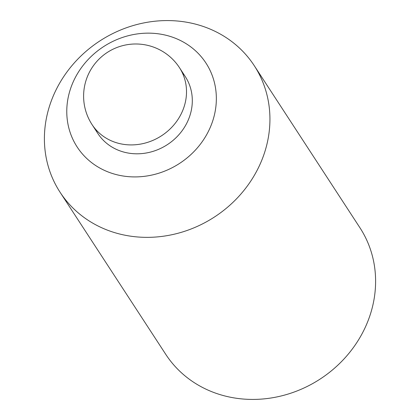<?xml version="1.0" encoding="UTF-8"?>
<svg xmlns="http://www.w3.org/2000/svg" width="420" height="420" viewBox="0 0 420 420"><rect width="100%" height="100%" fill="white"/><g stroke="black" fill="none" stroke-linecap="round" stroke-linejoin="round"><path stroke-width="0.63" d="M211.701 29.768A115.899 105.037 -33.1 0 0 76.283 60.727A115.899 105.037 -33.1 0 0 60.081 192.266A115.899 105.037 -33.1 0 0 102.632 228.165A115.899 105.037 -33.1 0 0 238.051 197.206A115.899 105.037 -33.1 0 0 254.252 65.667A115.899 105.037 -33.1 0 0 211.701 29.768M177.728 39.244A76.865 69.662 -33.1 0 0 76.099 76.057A76.865 69.662 -33.1 0 0 105.394 170.819A76.865 69.662 -33.1 0 0 207.023 134.006A76.865 69.662 -33.1 0 0 177.728 39.244M60.081 192.266L165.748 354.333A115.899 105.037 -33.1 0 0 208.299 390.233A115.899 105.037 -33.1 0 0 343.718 359.273A115.899 105.037 -33.1 0 0 359.919 227.734L254.252 65.667M182.075 72.282A52.154 47.266 146.9 0 1 179.891 133.56A52.154 47.266 146.9 0 1 117.023 149.672A52.154 47.266 146.9 0 1 95.251 128.893M111.227 140.779A52.154 47.266 -33.1 0 0 172.163 126.851A52.154 47.266 -33.1 0 0 179.456 67.657A52.154 52.154 0 0 0 96.038 62.349A52.154 52.154 0 0 0 92.075 124.624A52.154 47.266 -33.1 0 0 111.227 140.779M179.456 67.657L185.252 76.545M92.075 124.624L97.87 133.518"/></g></svg>
